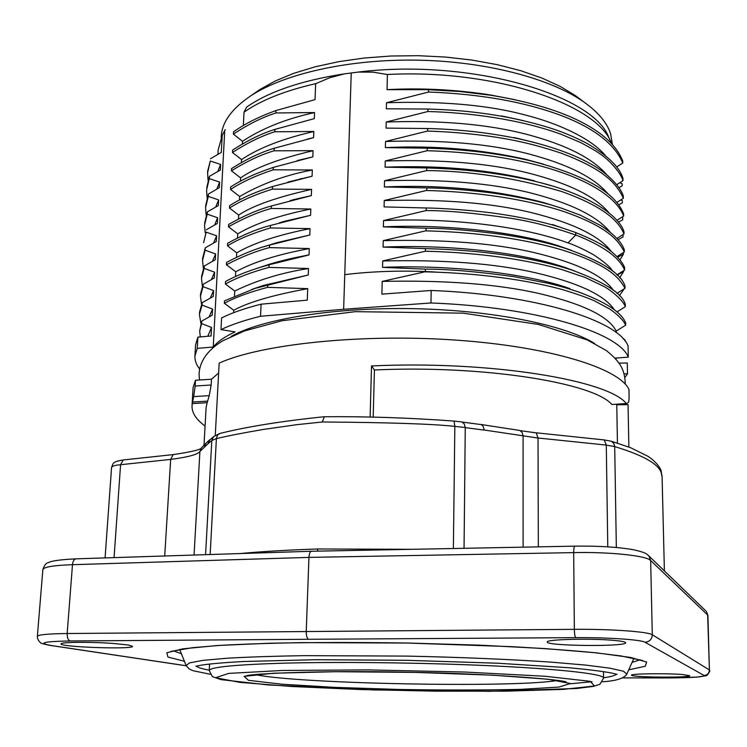 <?xml version="1.0" encoding="UTF-8"?>
<svg xmlns="http://www.w3.org/2000/svg" width="747" height="747" viewBox="0 0 747 747"><rect width="100%" height="100%" fill="white"/><g stroke="black" fill="none" stroke-linecap="round" stroke-linejoin="round"><path stroke-width="1.12" d="M438.125 272.235C424.52 271.31 409.711 270.974 393.697 271.236C375.741 271.656 359.428 272.795 344.75 274.663M594.612 343.471C565.106 325.076 492.59 310.201 413.558 308.67C334.516 307.11 261.459 319.128 231.253 336.365M624.52 373.845L627.489 373.799L625.183 377.067M199.393 368.738C196.228 364.583 194.743 360.343 194.93 356.03L197.245 348.373L213.24 347.028C217.433 341.724 224.707 336.682 235.062 331.892L220.981 329.623C231.309 324.665 244.493 320.211 260.535 316.261L343.639 309.267L430.972 302.974C536.085 306.914 618.946 332.499 628.292 357.15L615.22 358.112M627.489 373.799L627.284 362.986L619.375 363.117M622.167 183.79L619.842 182.688M618.918 187.637L622.204 185.826L622.176 183.781M622.326 202.876L622.288 200.626L620.813 199.916M618.637 204.865L622.316 202.867M622.746 219.814L622.699 217.722L621.775 217.274M618.367 222.176L622.737 219.814M618.03 239.712L623.045 236.967L622.961 234.745M623.446 254.157L623.4 252.523M617.648 257.285L623.437 254.148L619.963 259.975M617.134 275.111L623.568 271.572L623.558 270.713M624.978 340.94L624.978 339.82L623.362 339.007M612.428 144.423L610.579 133.648C607.003 122.713 598.151 112.19 584.005 102.087C550.847 78.622 486.465 61.487 418.124 60.162C349.792 58.864 284.896 73.514 251.001 95.691C231.841 108.539 221.915 122.2 221.233 136.682L221.187 137.588M213.24 347.028L224.735 130.557M243.326 125.496L244.017 112.171L246.622 107.101C268.724 91.685 301.181 80.62 343.993 73.916L358.607 72.029C468.985 58.425 592.483 94.355 608.544 136.85L611.765 143.695M610.084 140.333L608.544 136.85M605.425 155.591C592.548 139.773 560.96 124.03 525.309 115.029C488.323 105.056 442.075 100.957 386.554 102.731L428.601 92.021L428.498 89.687L459.835 91.507L490.34 95.186C528.008 101.387 557.934 110.126 580.13 121.397C602.549 132.649 616.751 145.833 622.718 160.95L622.793 163.014L616.63 166.992M386.404 108.81L427.984 109.034C449.918 109.781 473.467 111.088 506.289 117.074C537.065 123.18 552.873 128.82 559.288 131.117C565.442 133.265 578.888 138.942 587.693 143.779C607.946 155.75 619.702 167.291 622.961 178.402L622.998 180.653L616.742 184.686M427.742 131.099C453.625 131.799 485.261 134.955 508.324 139.306C525.15 142.369 542.798 147 561.268 153.191C580.905 160.642 595.443 168.075 604.883 175.508C613.166 181.782 619.328 189.374 623.371 198.272L623.306 196.059M623.371 198.272L616.779 202.512M616.882 220.393L623.67 216.06L623.605 213.81C615.388 192.493 584.593 174.891 531.201 160.997C499.93 153.555 465.278 149.279 427.256 148.186L385.415 147.617C433.923 145.32 480.648 149.223 525.589 159.326L531.21 160.978M551.996 185.9L540.473 182.679C589.682 195.154 619.44 216.06 623.969 231.682L624.016 233.951L616.929 238.47M557.178 206.807L543.442 202.53L562.258 208.432L580.363 215.183L600.933 225.669C613.754 234.044 621.541 242.047 624.287 249.694L624.324 251.944L616.985 256.594M575.797 234.997C603.128 245.772 619.394 257.463 624.576 270.069L624.641 267.743C622.606 262.15 617.265 256.034 608.609 249.405C603.735 245.128 592.782 239.526 575.76 232.578M624.585 270.069L616.901 274.887M571.586 250.394L558.028 245.67C517.998 232.513 447.257 223.932 383.407 226.873L426.061 228.227C446.23 228.33 471.74 230.421 502.619 234.474C537.681 239.936 552.472 244.428 565.255 248.303C601.242 260.871 621.149 273.439 624.959 286.026L625.006 288.305L616.957 293.375M382.548 267.351L382.716 260.927L425.388 251.225C465.969 252.112 518.259 257.164 562.015 269.62L585.265 277.51L604.08 286.54C611.242 290.322 623.474 300.761 625.342 306.681L625.295 304.346C622.428 293.59 604.622 282.161 571.885 270.059C532.163 257.285 483.346 250.133 425.435 248.602L383.062 247.08L383.23 240.655C444.204 239.255 494.579 243.242 534.366 252.635C576.656 262.804 603.016 275.391 613.455 290.396M625.342 306.681L616.919 311.957M582.156 293.282L577.59 291.657C605.331 301.779 621.345 312.171 625.641 322.807L625.687 325.169L616.219 331.089L616.247 332.574M430.972 302.974L431.178 290.471C536.057 294.449 618.74 320.64 628.078 345.917L628.292 357.15M343.639 309.267L351.23 73.131M358.597 72.085L373.089 72.16L387.404 74.532L387.049 89.649L428.507 89.687M386.348 108.819L386.507 102.722M427.891 111.508L427.938 109.034M386.227 122.013L427.947 111.499M623.306 196.069C621.009 187.562 608.207 173.407 590.765 163.929C572.529 153.733 548.634 145.385 519.1 138.895C503.982 135.637 482.403 132.359 467.921 131.033C453.429 129.614 439.974 128.773 427.555 128.521L386.078 128.11L386.227 122.022C440.571 120.118 487.184 124.161 526.084 134.171C565.404 144.507 592.306 158.028 606.76 174.733M427.545 128.531L427.779 131.07M608.263 194.145C594.621 177.674 567.869 164.209 528.008 153.742C489.406 143.779 441.925 139.689 385.573 141.482L427.714 131.005M385.368 147.626L385.527 141.472M427.237 148.186L427.163 150.707M385.088 167.16L385.247 160.969L427.181 150.707C536.281 153.835 611.616 183.986 623.661 216.07M540.473 182.688C507.213 174.107 469.321 169.195 426.798 167.954L385.088 167.169C440.254 165.124 490.06 169.672 534.507 180.821M426.77 167.954L426.733 170.549M384.574 180.746L426.752 170.549C471.553 171.1 516.438 178.057 561.417 191.428C612.493 209.505 620.552 226.332 624.016 233.951M384.369 186.965L384.528 180.755M426.789 187.917L384.416 186.955C441.281 184.509 494.29 189.701 543.442 202.53M426.789 190.438L426.836 187.87M575.713 232.532L559.307 226.939C541.883 221.598 521.275 217.19 497.474 213.707C478.351 210.775 443.373 208.133 426.35 207.993L384.079 206.891L384.247 200.513L426.752 190.401M426.173 210.561L426.322 207.993M383.566 220.57L426.22 210.561C446.323 210.523 474.084 213.026 509.491 218.087C530.921 221.336 553.004 227.004 575.732 235.09L575.713 232.597M383.36 226.883L383.519 220.57M426.061 230.795L426.107 228.19M383.23 240.646L426.014 230.767M425.435 248.602L425.398 251.225M425.314 269.135L382.548 267.361C452.99 264.457 530.398 274.27 569.961 288.641M425.323 271.768L425.37 269.088M382.203 281.404L425.276 271.731M431.178 290.471L381.876 294.141L382.193 281.414C445.651 280.041 498.146 284.112 539.698 293.664C583.351 304.057 608.861 316.541 616.219 331.089M233.615 312.694L233.746 310.257C248.331 302.227 272.982 295.037 307.717 288.669L307.278 300.163L261.105 304.178L260.535 316.261M267.743 284.756L267.613 287.343L307.727 288.641M234.483 295.999L234.745 291.013C257.379 280.078 281.964 272.58 308.502 268.537L308.25 274.989L255.138 288.361L224.492 300.864L224.371 303.273C235.473 297.306 249.89 292.002 267.594 287.352M234.735 291.013L225.379 284.009C236.603 277.809 251.104 272.272 268.892 267.398L308.502 268.509M268.911 267.389L269.032 264.793L262.104 266.772C247.416 271.198 235.221 276.11 225.519 281.507L225.379 284.009M309.025 254.942L269.004 264.793M269.564 245.091L269.434 247.621L309.277 248.564L309.025 254.932C293.991 257.678 280.947 260.74 269.9 264.102L262.169 266.754M270.283 227.947L310.052 228.629L309.8 234.988L269.546 245.091C256.202 248.49 241.869 254.26 226.565 262.412M270.442 225.482L270.311 227.947M271.338 205.985L271.208 208.46L310.808 209.011L310.565 215.304L270.414 225.482C257.173 228.937 242.906 234.875 227.611 243.307L227.48 245.8C238.48 239.105 252.747 233.157 270.293 227.956M238.48 218.927L238.676 215.099C252.579 205.733 276.876 197.161 311.564 189.383L311.322 195.621L271.32 205.995C258.06 209.627 243.821 215.79 228.601 224.474L228.479 226.789L237.714 233.848M238.685 215.099L229.497 208.049C240.506 200.962 254.792 194.659 272.356 189.122L311.574 189.355M272.375 189.112L272.496 186.545M239.47 199.935L239.647 196.498C261.599 183.771 285.821 174.929 312.321 169.989L312.078 176.227L272.468 186.545C254.914 192.147 240.637 198.515 229.628 205.668L229.497 208.049M273.131 169.821L312.321 169.961M273.159 169.821L273.337 167.393M313.068 150.689L312.825 156.861L273.327 167.393C255.969 173.155 241.739 179.672 230.646 186.965L230.524 189.458C241.598 182.165 255.801 175.62 273.131 169.83M240.441 181.166L240.609 177.917L231.467 170.792C246.762 161.324 260.955 154.666 274.046 150.801L313.068 150.679M274.074 150.791L274.224 148.251M313.805 131.491L313.572 137.663L274.214 148.251C261.067 152.173 246.855 158.934 231.579 168.542L231.458 170.792M242.373 143.863L242.504 141.295L233.428 134.143C247.948 124.45 262.113 117.391 275.914 112.956L314.543 112.545L314.31 118.633L274.831 129.418L274.728 131.78L313.815 131.481M275.932 112.946L275.792 110.593C258.546 116.896 244.474 123.974 233.54 131.836L233.419 134.143M315.664 83.673L315.038 99.64L275.774 110.603M315.692 83.692L329.726 77.744L343.984 73.972M261.105 304.178C245.091 308.231 231.925 312.806 221.607 317.895L220.981 329.623M241.412 162.444L241.561 159.587L232.466 152.481L232.588 150.072C247.715 140.333 261.805 133.452 274.84 129.418M239.647 196.498L230.524 189.458M237.499 237.938L237.705 233.848C255.026 223.577 279.397 215.304 310.808 209.039M236.491 257.211L236.724 252.803L227.48 245.8M235.492 276.521L235.735 271.787L226.444 264.755L226.565 262.402M233.746 310.257L224.371 303.273M211.532 327.438L211.056 335.991L197.899 337.14L197.245 348.373M212.213 315.206L201.718 321.135L201.578 323.544L211.532 327.447L207.787 336.281M200.868 323.283L199.393 314.366L202.054 305.093L212.559 309.071L212.213 315.215M202.054 305.084L202.194 302.666L199.598 312.003M202.353 286.054L201.475 278.295L204.155 268.378L214.613 272.197L214.286 277.977L203.156 284.299L203.016 286.643L213.586 290.602L213.259 296.466L202.185 302.666M204.155 268.369L204.295 265.988L201.625 276.203M212.465 261.329L215.631 253.961L215.304 259.723L204.286 265.988M203.586 242.71L206.228 232.14L216.639 235.809L216.322 241.505L205.266 247.845L205.136 250.161L215.622 253.961M206.228 232.13L203.558 242.71M205.182 232.747L204.529 225.034L207.246 214.156L217.638 217.769L217.33 223.465L206.359 229.777M207.246 214.146L207.377 211.868L204.725 222.783M206.125 215.145L205.574 207.545L208.292 196.377L218.638 199.897L218.32 205.574L207.377 211.868M208.292 196.368L208.422 194.024L205.761 205.276M206.732 187.805L209.421 176.357L209.291 178.617L219.627 182.081L219.319 187.674L208.422 194.024M208.04 180.232L207.619 172.818L210.29 161.016L220.617 164.424L220.3 170.045L209.412 176.357M210.29 161.016L207.675 171.194M225.249 129.576L222.232 135.394L221.28 152.444L210.421 158.775M197.899 337.14L195.574 344.983L194.93 356.03M624.137 288.921L619.366 295.765M623.568 271.572L619.655 277.8M254.363 93.356L259.769 89.603L275.279 80.975L293.842 73.309L315.131 66.81L338.746 61.665L364.2 58.023L390.896 56.016L418.227 55.689L445.539 57.061L472.16 60.096L497.474 64.709L520.911 70.76L541.977 78.071L560.269 86.447L575.498 95.672L581.325 100.061M222.232 135.394L218.171 149.96L217.919 154.396M315.692 83.645C284.934 90.732 261.039 100.238 244.017 112.171M387.422 74.485C492.824 68.957 595.462 103.562 610.971 142.014M515.178 99.743L489.602 94.813M486.708 94.365C453.018 89.453 419.805 87.885 387.058 89.649M428.601 92.021C480.302 94.01 524.459 101.825 561.072 115.477C593.884 127.942 614.454 143.788 622.793 163.014M523.236 120.603L503.553 116.345M427.947 111.518C466.698 112.536 517.811 118.568 561.062 134.255L580.522 142.49C589.887 147.411 596.62 151.361 600.7 154.321C610.159 160.857 620.692 172.79 622.998 180.653M534.012 142.397L515.729 137.924M543.555 164.181L525.589 159.326M385.247 160.988C442.159 159.279 490.06 163.35 528.96 173.201C569.102 183.51 595.826 196.769 609.122 212.988M384.574 180.755C441.944 179.028 490.387 183.034 529.922 192.773C570.596 203.091 597.339 216.219 610.15 232.168M549.979 204.687C538.354 201.195 511.714 195.359 486.764 192.306C463.112 189.57 443.13 188.104 426.817 187.908M426.77 190.504C464.597 191.419 516.812 196.554 561.697 210.822C590.401 220.514 603.669 229.32 610.542 234.838C616.378 239.544 620.972 245.249 624.324 251.944M384.247 200.541C443.307 199.001 492.404 203.035 531.519 212.643C572.725 222.895 599.318 235.837 611.307 251.468M567.981 242.906L575.769 235.053M568.019 242.868C575.834 245.604 584.49 249.657 593.996 255.035C604.472 262.038 610.654 267.37 612.521 271.03M567.972 242.915C524.88 226.855 452.327 217.48 383.566 220.58M426.033 230.87C463.803 231.729 516.494 236.491 561.968 249.9C590.457 258.835 603.949 267.006 611.037 272.272C617.013 276.745 621.663 282.086 625.006 288.314M574.891 271.077L567.066 268.182M564.256 267.221C517.55 251.328 444.754 244.54 383.071 247.07M382.716 260.955C444.493 259.582 495.522 263.542 535.804 272.823C578.561 282.889 604.771 295.252 614.436 309.912M577.59 291.657C564.62 287.39 558.326 285.727 548.896 283.44L514.356 276.717C477.557 271.628 447.883 269.097 425.342 269.116M425.295 271.843C464.167 272.664 517.045 277.24 562.23 289.547C576.432 293.832 587.245 297.633 594.649 300.948L610.01 309.202C618.171 314.954 623.4 320.276 625.687 325.169M314.543 112.582C286.297 118.717 262.29 128.288 242.504 141.295M232.466 152.481C247.416 142.864 261.506 135.963 274.728 131.78M313.805 131.519C282.805 138.634 258.723 147.99 241.561 159.587M307.11 139.147L313.581 137.672M313.058 150.707C279.201 158.691 255.054 167.758 240.609 177.907M297.241 160.577L312.834 156.87M287.847 182.1L312.087 176.227M293.487 199.673L311.34 195.621M228.479 226.78C243.755 218.199 257.995 212.092 271.198 208.46M284.626 221.271L310.584 215.313M310.042 228.657C278.528 234.773 254.092 242.822 236.724 252.803M264.597 246.557L275.932 242.971M277.128 242.626L309.809 234.997M226.444 264.746C241.739 256.772 256.062 251.057 269.424 247.621M309.277 248.592C277.651 254.447 253.14 262.178 235.744 271.777M257.257 268.266L269.9 264.102M251.599 289.5L263.327 285.466L308.268 274.989M217.779 171.493L220.617 164.424M207.078 197.712L206.574 190.074L209.291 178.636M216.77 189.15L219.627 182.081M215.696 207.078L218.638 199.897M214.632 225.006L217.638 217.769M213.558 243.083L216.639 235.809M205.276 247.845L202.67 258.07M203.343 268.164L202.53 260.358L205.136 250.17M211.382 279.621L214.613 272.197M203.156 284.299L200.579 293.87M201.485 304.169L200.439 296.185L203.016 286.652M210.262 298.137L213.586 290.602M209.095 316.961L212.559 309.071M201.718 321.135L199.682 331.042L201.578 323.544M200.289 336.925L199.692 331.042M571.418 269.751L571.978 270.097M371.511 365.955L374.424 369.98C483.963 364.891 593.874 382.931 611.905 404.519L626.294 403.511C608.534 380.251 490.181 360.362 371.511 365.955L370.138 416.957M373.192 417.041L374.424 369.98M626.294 403.511L611.905 404.519M647.901 555.002L648.919 555.983L650.656 560.521L652.299 634.763L709.398 669.956L707.652 614.818L706.326 611.419L707.913 615.276L650.656 560.521C646.659 555.693 609.421 551.772 573.687 552.612L308.95 557.393L306.233 631.42C306.233 635.856 307.017 638.48 308.586 639.283L70.227 640.963C43.335 641.468 37.07 642.999 51.431 645.548L186.208 665.745M628.853 447.023L628.059 404.659L616.779 404.79M479.583 424.38L480.984 424.529M215.276 435.184L219.17 363.117C260.582 344.255 360.708 333.461 455.465 340.072C550.324 346.589 619.16 368.355 628.955 389.364L629.067 395.088C629.133 399.215 628.899 401.681 628.348 402.465L626.509 403.688M203.996 445.24L206.116 407.367L207.162 402.717L192.324 403.604L192.605 402.035L207.638 401.13L209.235 395.649L193.678 396.601L192.605 402.035M205.07 426.005C196.19 419.553 191.839 412.848 192.016 405.873L192.324 403.604M195.49 380.26L195.163 386.031L211.149 385.013L211.466 379.233L195.49 380.26L193.09 387.534L192.026 405.724M193.678 396.601L195.163 386.031M239.852 553.564C262.748 551.454 288.734 549.932 317.83 548.989L412.12 549.306M462.076 422.064L464.27 423.913L465.25 427.527L454.839 426.369C432.149 423.913 387.973 422.447 322.302 421.99L297.25 424.623L263.896 429.357C243.167 432.887 227.321 435.977 216.378 438.648L211.803 440.487L207.843 443.905L209.748 440.104M538.027 438.05L484.131 430.001M661.683 475.587C661.553 465.717 645.894 456.053 614.706 446.585L606.293 445.128L607.769 546.823M218.638 373.005L211.466 379.233M211.149 385.013L209.235 395.649M207.638 401.13L207.162 402.717M682.272 674.504L689.733 675.708C690.891 677.921 630.375 677.361 631.542 675.185C630.057 673.701 665.848 673.187 682.272 674.504M614.417 640.431C621.756 641.131 625.51 641.897 625.678 642.747C627.116 646.846 545.833 646.071 547.28 642.028C545.291 639.348 591.596 638.171 614.417 640.431M112.732 643.41L128.344 645.006L132.546 646.342C133.937 649.619 59.704 647.107 61.039 643.895C60.049 642.084 90.275 641.776 112.732 643.41M311.471 551.258L75.839 558.849C74 559.27 72.889 561.212 72.487 564.695L67.165 633.521L574.34 629.329L573.687 552.612C573.724 548.718 574.098 546.561 574.807 546.15L311.331 551.267C309.996 551.678 309.202 553.723 308.95 557.393L72.496 564.695C53.579 565.358 43.718 566.992 42.896 569.597M199.907 451.543C197.563 454.559 187.814 457.183 170.661 459.405L120.547 464.718C115.029 465.204 112.106 466.091 111.77 467.37M479.845 424.408L480.657 424.445C482.702 425.08 483.813 426.957 484 430.076M324.301 416.873L322.302 421.99M535.832 432.812L519.968 430.627L522.162 432.504L523.087 436.033L523.105 547.159M213.427 436.78L211.812 440.478L205.574 554.676M207.843 443.867L199.907 451.505L201.335 448.135M317.522 551.146L317.82 548.989M210.122 674.224L193.071 670.731L189.196 668.995L186.171 665.652L189.449 662.897L203.072 660.357L227.265 658.21C248.462 656.996 274.177 656.146 304.402 655.642L406.433 656.09C460.115 657.229 511.023 659.386 551.398 662.15L585.648 665.091L609.86 668.173L623.502 671.226L626.808 674.111C624.38 678.295 616.284 680.853 602.54 681.796M209.253 670.171C201.905 668.826 197.684 667.482 196.564 666.128M616.387 674.224C615.239 675.531 610.962 676.717 603.567 677.772M120.584 464.718L114.058 557.617M164.714 555.992L170.661 459.405L173.155 454.634M220.141 433.391L217.638 434.978L216.415 438.162L210.15 554.526M453.382 548.503L454.839 426.369L454.092 421.084L462.094 421.952M484.14 430.095L465.26 427.62M465.26 427.564L464.055 548.298M606.293 445.081L538.027 438.003L538.335 546.86M614.706 446.585L616.34 547.476M622.671 677.874L666.249 677.931C691.461 677.837 704.066 677.015 704.057 675.465L645.063 642.271C641.412 639.693 607.853 637.396 575.806 637.658L308.586 639.283M184.397 661.263L167.944 657.033L166.805 652.766L183.09 648.798L217.666 645.492L269.34 643.242C311.368 642.364 357.271 642.289 407.04 643.008L479.565 645.156L544.591 648.555L596.115 652.803L630.505 657.435L646.622 662.029L645.324 666.24L628.731 669.835M632.055 662.402L640.142 659.797M173.379 650.786L181.362 653.709M199.907 451.524L194.061 555.04M37.397 636.351C38.116 634.717 48.051 633.773 67.183 633.521C67.099 637.733 68.108 640.207 70.237 640.963M574.35 629.329C610.579 628.974 648.312 631.701 652.299 634.773C651.954 639.292 649.535 641.794 645.063 642.271M709.398 669.956L707.913 615.276M453.831 421.159L454.073 421.075C409.599 417.806 366.357 416.368 324.347 416.733M324.217 416.742C282.329 421.037 247.528 426.612 219.814 433.465L213.371 436.715M536.206 432.821L538.027 438.022M604.258 439.964L606.312 445.1M611.363 441.309L613.745 443.279L614.744 446.575M205.929 443.363L204.407 446.902M120.556 464.737L123.171 460.021M704.057 675.465C707.381 675.139 709.164 673.299 709.389 669.956M76.026 558.849L75.839 558.849C60.386 559.606 51.207 560.876 48.312 562.659C46.127 562.911 44.306 565.218 42.859 569.597L37.359 636.351C37.387 638.704 38.34 640.739 40.217 642.429C40.114 643.148 43.513 644.147 50.432 645.445L51.431 645.548M575.797 637.658C574.947 636.799 574.452 634.026 574.322 629.329M574.882 546.15L574.807 546.15C598.506 545.833 618.152 547.047 633.745 549.792C648.499 553.238 646.155 554.171 648.919 555.983L705.579 610.701M464.867 672.039L368.458 669.9L282.515 670.461L228.694 673.392L215.603 677.725L239.871 682.375L291.909 686.502L360.661 689.546L435.585 691.162L506.569 691.134L563.229 689.388L594.537 685.989L590.279 681.339L545.198 676.268L464.867 672.039M467.034 664.783C551.482 667.921 605.014 673.738 603.567 678.117L599.906 684.271L593.594 686.372L576.684 688.482L489.192 691.311L373.519 689.939L268.603 684.98L221.112 679.649L212.381 676.623L209.235 670.545C209.888 667.08 235.389 664.606 285.746 663.112C335.496 661.861 405.864 662.477 467.034 664.783M592.035 681.722L570.587 683.757M557.635 680.48L553.583 681.059C504.72 687.511 313.329 683.972 261.011 675.68L255.072 674.644M558.999 687.072L520.444 689.369C484.317 690.181 443.849 690.219 399.019 689.462L335.151 687.389L281.75 684.196L248.434 680.312L244.101 676.371L274 673.206L335.506 671.702L415.379 672.403L492.833 675.185L548.13 679.238L570.363 683.514L558.999 687.072M195.798 666.24L201.83 665.045C210.971 663.738 224.688 662.561 242.971 661.525L315.355 659.713L406.433 660.292L497.521 663.215L569.905 667.809C588.178 669.545 601.877 671.245 610.999 672.907L617.087 674.336M626.91 673.878L633.932 658.228M186.04 665.334L179.654 649.46M616.014 358.962L616.004 358.056M259.769 89.603L251.001 95.691M575.498 95.672L584.005 102.087M486.717 94.318L490.34 95.14M501.657 115.925L506.046 117.027M514.123 137.551L519.109 138.905M558.037 245.67L565.106 248.256M564.274 267.155L571.903 270.059M552.537 224.548L559.307 226.939M301.76 178.496L299.818 179.037M293.422 199.682L290.023 200.691M284.999 221.131L279.079 222.989M276.988 242.644L269.807 245.016M263.327 285.457L255.147 288.379M207.713 170.587L207.582 172.818M205.724 205.276L205.658 206.359M204.697 222.783L204.659 223.325M202.633 258.07L202.502 260.358M201.643 275.923L201.578 277.062M200.541 293.87L200.411 296.185M199.561 312.003L199.505 312.937M625.276 384.173C624.837 369.167 619.982 361.623 606.275 350.502L587.207 339.913L538.55 324.478L463.261 313.161L355.404 311.658L282.263 320.696L244.474 330.93L222.681 340.865C202.11 353.294 197.329 368.654 199.664 379.99M617.424 443.074L616.779 404.444M664.391 570.923L662.057 475.568M105.075 557.906L111.574 467.37M462.019 422.027L480.648 424.52M519.809 430.477L480.666 424.427M611.326 441.244L604.258 439.936L536.206 432.802M213.25 436.976L209.711 440.058M205.939 443.242L209.842 439.703M611.391 441.262L630.599 447.696L648.237 456.445C658.042 463.112 661.254 470.115 661.132 470.899L661.945 476.035M205.864 443.307L201.345 447.985M201.279 448.079C200.495 449.731 191.111 451.916 173.136 454.624M173.145 454.606L123.162 459.975M123.19 459.993C111.406 461.805 113.329 463.878 111.592 467.361M642.644 660.525L621.074 655.95L593.753 652.598C570.661 650.413 543.368 648.433 511.854 646.659L406.9 643.027L301.9 642.616C270.349 643.176 243.008 644.101 219.861 645.399L192.455 647.696L170.774 651.459M622.662 677.884L666.268 677.94L697.24 677.099L705.775 675.764C706.335 676.819 710.696 670.927 709.65 670.264M186.236 665.792L50.927 645.52M209.58 663.99L209.235 670.545M603.483 671.59L603.567 678.117M246.333 675.876C249.031 673.747 322.461 670.218 406.247 672.225C490.06 673.439 563.397 679.779 566.263 682.02"/></g></svg>
